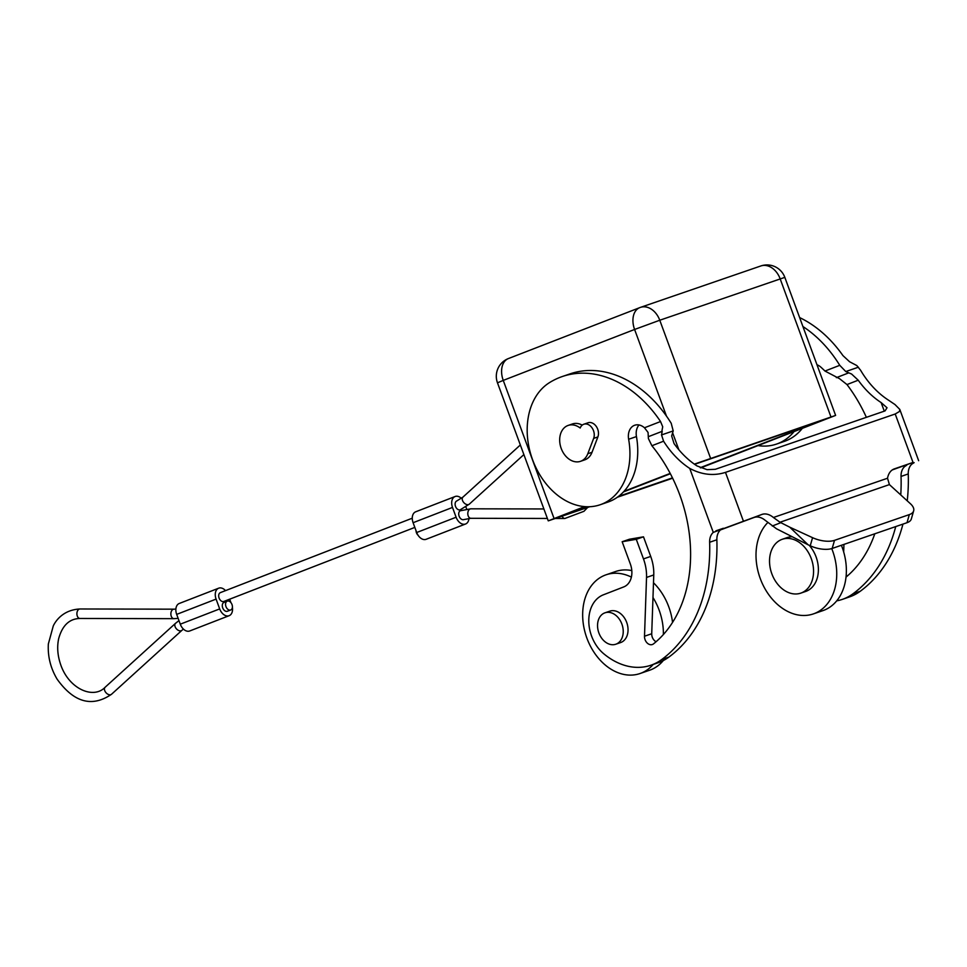 <?xml version="1.0" encoding="UTF-8"?>
<svg xmlns="http://www.w3.org/2000/svg" width="967" height="967" viewBox="0 0 967 967"><rect width="100%" height="100%" fill="white"/><g stroke="black" fill="none" stroke-linecap="round" stroke-linejoin="round"><path stroke-width="1.45" d="M672.645 478.218L617.381 497.231M589.797 506.72L548.265 520.862L584.552 506.611M694.608 464.329L822.264 420.319L700.229 467.69M694.33 464.136L835.621 415.411L700.7 467.895M585.398 506.684L562.758 515.459M583.838 424.223A9.489 7.047 -109 0 1 592.046 427.873A9.489 7.047 -109 0 1 593.653 438.389L587.803 453.741L592.022 452.29L597.872 436.939A9.489 7.047 71 0 0 596.264 426.423A9.489 7.047 71 0 0 588.045 422.772L583.838 424.223A9.489 7.047 -109 0 0 580.188 428.018A18.989 14.082 71 0 0 568.173 425.42L572.379 423.969A18.989 14.082 71 0 1 582.219 425.129M624.041 491.309L670.191 473.407M623.473 491.913L670.361 473.733M672.464 477.855L618.493 496.422M588.432 506.756L562.794 515.58M587.803 453.741A18.989 14.082 71 0 1 580.514 461.319A18.989 14.082 71 0 1 561.211 448.458A18.989 14.082 71 0 1 568.173 425.42M661.682 432.201L662.709 426.761L660.546 421.539L644.469 427.777L648.059 432.442L648.398 438.547L651.891 445.739A132.89 98.586 71 0 1 653.523 643.865A7.12 5.282 71 0 1 652.314 644.53A7.12 5.282 71 0 1 644.506 636.226L646.536 577.432A37.967 28.164 -109 0 0 643.478 558.902L636.274 539.308L622.156 541.738L630.339 564.003A18.989 14.082 71 0 1 623.763 586.909L603.408 594.802A34.171 25.347 -109 0 0 588.782 620.862A34.171 25.347 -109 0 0 603.565 653.607A71.183 52.81 -109 0 0 650.96 665.211L658.189 662.721A71.183 52.81 -109 0 0 668.85 657.113A161.356 119.703 -109 0 0 716.861 539.779A14.239 10.564 71 0 1 720.5 529.916L754.079 517.466A18.989 12.728 68.8 0 1 763.676 519.182L776.525 528.792L808.134 544.808L789.761 527.184L812.57 537.676A18.989 8.739 16 0 0 834.521 540.348L909.331 514.601A18.989 8.739 16 0 0 913.658 510.854A18.989 8.739 16 0 0 910.648 503.94L889.41 484.6L887.525 478.242A18.989 12.728 -111.2 0 1 894.064 468.983A18.989 12.728 -111.2 0 1 894.378 468.862L913.029 462.444L895.212 413.997L899.491 411.471L899.757 409.367L894.983 404.544L888.347 400.072A80.684 59.857 -109 0 1 860.582 370.228L856.81 365.55L849.594 361.755L842.946 355.602A112.124 83.174 -109 0 0 799.624 317.575M650.96 665.211A71.183 52.81 -109 0 0 661.621 659.603A161.356 119.703 -109 0 0 709.633 542.269A14.239 10.564 71 0 1 713.271 532.394L689.725 468.403C701.764 474.797 713.682 476.127 725.48 472.38L895.212 413.997M892.263 469.938L913.029 462.444M858.225 380.212L851.613 374.048L845.774 371.546L839.755 365.321L824.972 371.05L839.586 378.713L846.983 384.564L858.225 380.212A80.684 59.857 -109 0 0 881.118 402.562L884.297 411.168M689.725 468.403A80.684 59.857 71 0 1 663.58 441.206L661.537 434.932L662.214 431.318L648.567 436.601M653.499 582.775A52.206 38.728 71 0 1 668.777 606.853A52.206 38.728 71 0 1 672.548 622.397M663.302 660.546A52.206 38.728 71 0 1 649.643 670.228L640.009 673.54A52.206 38.728 71 0 1 586.909 638.172A52.206 38.728 71 0 1 606.043 574.809A52.206 38.728 71 0 1 631.391 577.106M606.043 574.809L615.677 571.497A52.206 38.728 71 0 1 631.814 570.59M652.979 597.521A52.206 38.728 71 0 1 659.143 610.165A52.206 38.728 71 0 1 663.386 634.521M653.184 664.45A52.206 38.728 71 0 1 640.009 673.54M656.085 641.725A7.12 5.282 71 0 1 651.722 633.748L653.765 574.942A37.967 28.164 -109 0 0 650.706 556.424L643.49 536.83L629.372 539.248L622.156 541.738M881.118 402.562L887.029 407.772L885.059 410.902L715.338 469.297L707.082 469.672L696.953 465.913A80.684 59.857 71 0 1 674.047 443.563L671.666 435.948L673.201 430.919L671.219 423.292A112.124 83.174 -109 0 0 570.034 373.878L562.202 376.562A112.124 83.174 71 0 1 660.546 421.539M636.274 539.308L643.49 536.83M824.972 371.05A132.89 98.586 -109 0 0 821.031 367.303A14.239 10.564 -109 0 0 816.982 364.752M846.004 577.13A132.89 98.586 -109 0 0 874.797 533.784M866.372 417.333A132.89 98.586 -109 0 0 846.983 384.564M846.198 575.039A7.12 5.282 -109 0 0 847.479 575.885M789.761 527.184L779.994 522.24L773.407 517.502A18.989 12.728 -111.2 0 0 761.96 514.42L713.271 532.394M802.924 326.532A112.124 83.174 71 0 1 839.755 365.321M793.931 431.753A66.445 49.293 71 0 1 776.525 444.083A66.445 49.293 71 0 1 758.152 445.618M776.525 444.083L784.346 441.387A66.445 49.293 -109 0 0 802.163 428.562M913.658 510.854L911.337 518.953A18.989 8.739 -164 0 1 907.01 522.7L832.188 548.446A18.989 8.739 -164 0 1 810.237 545.775L808.134 544.808M609.464 611.277A16.608 12.317 71 0 1 609.802 611.156A16.608 12.317 71 0 1 626.773 622.627A16.608 12.317 71 0 1 620.935 642.451A16.608 12.317 71 0 1 620.609 642.572A16.608 12.317 71 0 1 620.27 642.68M604.653 612.933A16.608 12.317 71 0 1 604.979 612.812A16.608 12.317 71 0 1 621.962 624.283A16.608 12.317 71 0 1 616.124 644.107A16.608 12.317 71 0 1 615.786 644.227A16.608 12.317 71 0 1 598.815 632.756A16.608 12.317 71 0 1 604.653 612.933M644.469 427.777A14.239 10.564 -109 0 0 634.739 425.226A14.239 10.564 -109 0 0 628.635 439.26A66.445 49.293 71 0 1 600.169 504.75L607.989 502.054A66.445 49.293 -109 0 0 636.455 436.576A14.239 10.564 71 0 1 639.018 424.96M600.169 504.75A66.445 49.293 71 0 1 533.977 463.29A66.445 49.293 71 0 1 549.28 382.763A112.124 83.174 71 0 1 562.202 376.562M592.022 452.29A18.989 14.082 71 0 1 584.733 459.869L580.514 461.319M906.708 465.2L904.677 466.553A14.239 10.564 -109 0 0 901.039 476.429A161.356 119.703 71 0 1 900.773 494.608M895.732 526.58A161.356 119.703 71 0 1 853.027 593.762A71.183 52.81 71 0 1 842.366 599.371A71.183 52.81 71 0 1 836.697 600.858M767.931 522.41A52.206 38.728 -109 0 0 760.255 578.544A52.206 38.728 -109 0 0 813.356 613.912L822.977 610.6A52.206 38.728 -109 0 0 842.124 547.225A52.206 38.728 -109 0 0 841.375 545.279M813.356 613.912A52.206 38.728 -109 0 0 832.49 550.537A52.206 38.728 -109 0 0 831.741 548.591M809.186 545.291A28.478 21.129 71 0 1 816.075 556.907A28.478 21.129 71 0 1 806.2 591.26A28.478 21.129 71 0 1 805.632 591.466L800.821 593.122A28.478 21.129 -109 0 0 811.253 558.563A28.478 21.129 -109 0 0 782.291 539.272A28.478 21.129 -109 0 0 771.847 573.842A28.478 21.129 -109 0 0 800.821 593.122M782.291 539.272L787.102 537.616A28.478 21.129 71 0 1 792.239 536.758M914.141 462.637L911.893 464.075A14.239 10.564 -109 0 0 908.255 473.939A161.356 119.703 71 0 1 907.239 500.725M902.948 524.102A161.356 119.703 71 0 1 860.243 591.272A71.183 52.81 71 0 1 849.582 596.881L842.366 599.371M843.937 544.397L843.683 551.976M469.309 504.145L460.244 509.79A4.75 3.179 -111.2 0 1 455.517 506.394A4.75 3.179 -111.2 0 1 456.811 500.942L462.927 497.123A4.75 3.034 47.8 0 0 463.108 501.668A4.75 3.034 47.8 0 0 469.309 504.145L523.884 454.587M452.508 507.433A9.489 6.358 -111.2 0 1 455.094 496.518L415.689 511.797A9.489 6.358 -111.2 0 0 413.102 522.712L452.508 507.433L456.11 517.236A9.489 6.358 -111.2 0 0 465.562 524.005L426.157 539.284A9.489 6.358 -111.2 0 1 416.704 532.515L456.11 517.236M468.959 518.385A9.489 6.358 -111.2 0 1 465.562 524.005M465.852 506.853L466.686 509.101M455.094 496.518A9.489 6.358 -111.2 0 1 461.404 498.38M460.413 510.733A4.75 3.179 68.8 0 0 459.12 516.197A4.75 3.179 68.8 0 0 463.846 519.581L470.869 518.3A4.75 3.082 -89.9 0 1 467.871 514.589A4.75 3.082 -89.9 0 1 470.881 508.811L460.413 510.733M413.102 522.712L416.704 532.515M418.095 535.283A4.75 3.179 -111.2 0 1 416.439 532.744A4.75 3.179 -111.2 0 1 416.015 530.629M412.268 518.203L220.391 592.614A4.75 3.179 68.8 0 0 219.098 598.077A4.75 3.179 68.8 0 0 223.812 601.462L414.831 527.402M230.702 609.984L227.426 611.253A4.75 3.179 -111.2 0 1 222.7 607.868A4.75 3.179 -111.2 0 1 223.993 602.405L227.269 601.136A4.75 3.179 -111.2 0 1 231.995 604.52A4.75 3.179 -111.2 0 1 230.702 609.984A4.75 3.179 -111.2 0 1 225.976 606.599A4.75 3.179 -111.2 0 1 227.269 601.136M216.088 599.105L176.683 614.383A9.489 6.358 -111.2 0 1 179.27 603.468L218.675 588.19A9.489 6.358 -111.2 0 0 216.088 599.105L219.69 608.908L180.285 624.186A9.489 6.358 -111.2 0 0 189.737 630.967L229.143 615.689A9.489 6.358 -111.2 0 1 219.69 608.908M232.394 607.288A9.489 6.358 -111.2 0 1 229.143 615.689M229.675 599.189L230.944 602.634M218.675 588.19A9.489 6.358 -111.2 0 1 225.529 590.619M176.683 614.383L180.285 624.186M760.461 266.106A18.989 14.082 71 0 1 760.836 265.961L640.468 307.373A18.989 18.989 0 0 0 639.779 307.627A18.989 12.728 68.8 0 1 640.081 307.506A18.989 14.082 71 0 1 640.468 307.373A18.989 14.082 71 0 1 659.772 320.234L784.829 277.36A18.989 18.989 0 0 0 760.836 265.961A18.989 14.082 71 0 1 780.151 278.822L830.943 416.874M710.564 458.273L659.772 320.234L634.594 329.469L666.468 416.076M672.681 432.962L678.858 449.764M548.265 520.862L497.473 382.811A18.989 18.989 0 0 1 508.424 358.552L639.779 307.627A18.989 12.728 68.8 0 0 634.594 329.469L503.251 380.394A18.989 12.728 -111.2 0 1 508.424 358.552A18.989 12.728 -111.2 0 1 508.739 358.443M554.043 518.445L503.251 380.394L497.473 382.811M593.653 438.389L597.872 436.939M661.621 659.603L668.85 657.113M709.633 542.269L716.861 539.779M894.378 468.862L893.762 469.104M836.358 377.662L848.76 372.851M651.891 445.739L663.58 441.206M644.506 636.226L651.722 633.748M646.536 577.432L653.765 574.942M643.478 558.902L650.706 556.424M715.918 530.823L723.352 528.272M845.774 371.546L858.43 367.194M661.537 434.932L673.201 430.919M743.297 520.838L725.48 472.38M773.407 517.502L887.525 478.242M779.994 522.24L889.41 484.6M761.96 514.42L754.079 517.466M780.865 522.676L772.258 526.012M810.237 545.775L812.57 537.676M832.188 548.446L834.521 540.348M907.01 522.7L909.331 514.601M628.635 439.26L636.455 436.576M904.387 465.768L904.677 466.553M901.039 476.429L908.255 473.939M853.027 593.762L860.243 591.272M587.658 507.457L583.935 511.313L564.837 518.493A4.75 3.082 -89.9 0 1 562.202 516.209M178.146 618.372L173.939 618.662A4.75 3.082 -89.9 0 1 170.941 614.952A4.75 3.082 -89.9 0 1 173.963 609.174L79.995 608.98A4.75 3.082 -89.9 0 0 76.973 614.758A4.75 3.082 -89.9 0 0 79.983 618.469C69.431 618.699 62.335 625.407 58.685 638.607C56.884 646.971 57.585 655.723 60.752 664.849C69.104 689.181 93.606 699.467 105.137 687.247A4.75 3.034 47.8 0 0 105.318 691.792A4.75 3.034 47.8 0 0 111.519 694.27L181.893 630.351A4.75 3.034 47.8 0 1 175.692 627.873A4.75 3.034 47.8 0 1 175.51 623.328L178.968 620.621M835.621 415.411L784.829 277.36M604.979 612.812L609.802 611.156M899.769 409.355L918.65 460.691M462.927 497.123L520.343 444.977M173.939 618.662L79.983 618.469M564.837 518.493L555.614 518.481M547.382 518.457L470.869 518.3M615.786 644.227L620.609 642.572M173.963 609.174L175.873 609.089M543.889 508.956L470.881 508.811M111.519 694.27C92.046 707.578 73.903 702.55 57.113 679.16C50.55 668.1 47.637 656.363 48.35 643.949L53.282 625.915C56.013 620.077 63.858 609.73 79.995 608.98M105.137 687.247L175.51 623.328M183.428 629.094L181.893 630.351"/></g></svg>
